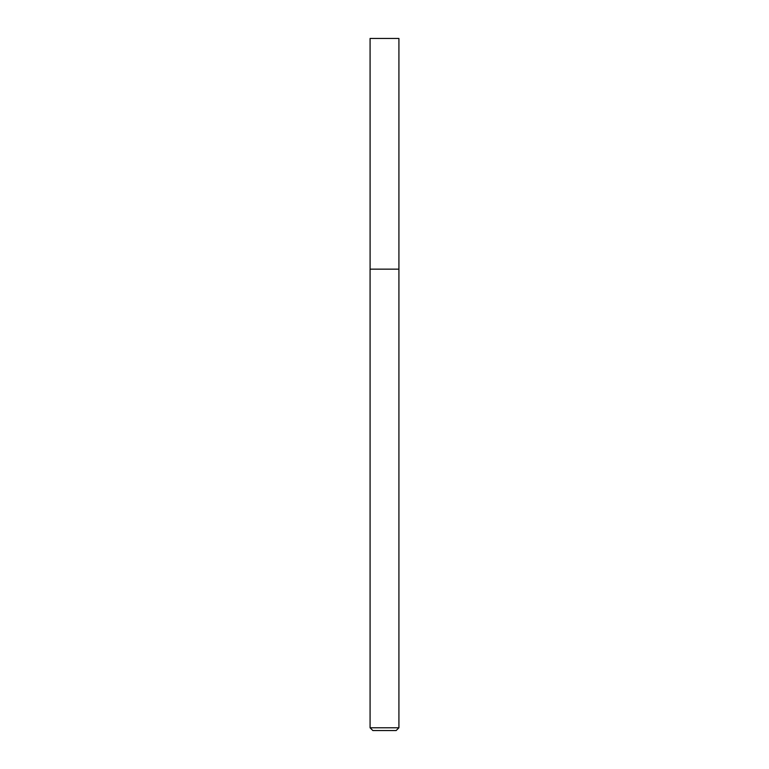 <?xml version="1.0" encoding="UTF-8"?>
<svg xmlns="http://www.w3.org/2000/svg" width="769" height="769" viewBox="0 0 769 769"><rect width="100%" height="100%" fill="white"/><g stroke="black" fill="none" stroke-linecap="round" stroke-linejoin="round"><path stroke-width="1.15" d="M398.919 727.782L370.081 727.782L372.85 730.55L396.15 730.55L398.919 727.782L398.919 38.45L370.081 38.45L370.1 269.15L398.919 269.15M370.081 727.782L370.081 269.15"/></g></svg>
